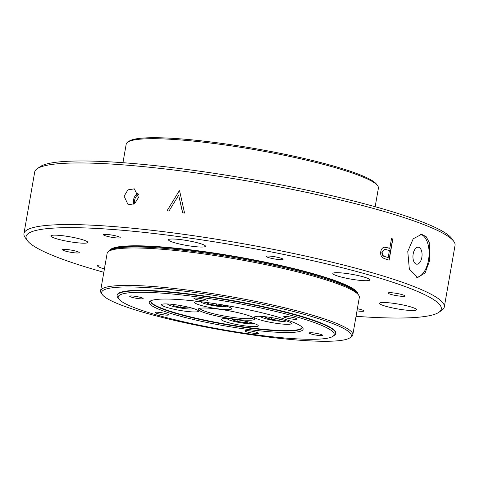 <?xml version="1.0" encoding="UTF-8"?>
<svg xmlns="http://www.w3.org/2000/svg" width="479" height="479" viewBox="0 0 479 479"><rect width="100%" height="100%" fill="white"/><g stroke="black" fill="none" stroke-linecap="round" stroke-linejoin="round"><path stroke-width="0.72" d="M138.527 194.33A7.167 6.005 -68.5 0 0 134.671 199.994A7.167 6.005 -68.5 0 0 134.868 203.551M138.515 197.486L134.563 203.773L128.097 204.737L124.103 196.174L127.953 189.846L134.359 188.858L138.515 197.486M138.215 193.091A8.532 7.155 -68.5 0 0 133.521 199.887A8.532 7.155 -68.5 0 0 133.791 204.246M413.173 253.99A8.532 4.521 95.2 0 0 416.73 264.198A8.532 4.521 95.2 0 0 421.831 257.409A8.532 4.521 95.2 0 0 418.275 247.2A8.532 4.521 95.2 0 0 413.173 253.99M429.771 260.151L425.113 272.922L417.712 277.485L409.347 269.126L407.767 251.475L413.215 238.776L421.646 234.309L426.19 236.716L429.268 242.602L429.771 260.151M416.646 277.287A21.675 11.484 95.2 0 0 428.501 260.037A21.675 11.484 95.2 0 0 420.532 234.303M78.945 252.253A8.532 1.108 9.9 0 1 79.269 252.643A8.532 1.108 9.9 0 1 71.94 252.475A8.532 1.108 9.9 0 1 62.779 250.098A8.532 1.108 9.9 0 1 62.456 249.709A8.532 1.108 9.9 0 1 69.79 249.87A8.532 1.108 9.9 0 1 78.945 252.253M119.924 237.267A8.532 1.108 9.9 0 1 120.247 237.656A8.532 1.108 9.9 0 1 112.912 237.488A8.532 1.108 9.9 0 1 103.757 235.111A8.532 1.108 9.9 0 1 103.434 234.722A8.532 1.108 9.9 0 1 110.763 234.89A8.532 1.108 9.9 0 1 119.924 237.267M282.742 258.929A8.532 1.108 9.9 0 1 283.065 259.325A8.532 1.108 9.9 0 1 275.73 259.157A8.532 1.108 9.9 0 1 266.575 256.78A8.532 1.108 9.9 0 1 266.246 256.391A8.532 1.108 9.9 0 1 273.581 256.552A8.532 1.108 9.9 0 1 282.742 258.929M404.581 295.585A8.532 1.108 9.9 0 1 404.905 295.98A8.532 1.108 9.9 0 1 397.576 295.812A8.532 1.108 9.9 0 1 388.415 293.435A8.532 1.108 9.9 0 1 388.092 293.04A8.532 1.108 9.9 0 1 395.42 293.208A8.532 1.108 9.9 0 1 404.581 295.585M357.364 308.716A8.532 1.108 9.9 0 1 363.603 310.572A8.532 1.108 9.9 0 1 363.932 310.961A8.532 1.108 9.9 0 1 356.993 310.859M105.087 265.109A18.777 2.443 -170.1 0 0 97.524 265.755A18.777 2.443 -170.1 0 0 98.237 266.617A18.777 2.443 -170.1 0 0 104.416 268.923M51.552 236.806A18.777 2.443 -170.1 0 0 71.7 242.033A18.777 2.443 -170.1 0 0 87.831 242.398A18.777 2.443 -170.1 0 0 87.118 241.536A18.777 2.443 -170.1 0 0 66.964 236.309A18.777 2.443 -170.1 0 0 50.84 235.943A18.777 2.443 -170.1 0 0 51.552 236.806M169.207 240.662A18.777 2.443 -170.1 0 0 189.361 245.889A18.777 2.443 -170.1 0 0 205.485 246.254A18.777 2.443 -170.1 0 0 204.778 245.392A18.777 2.443 -170.1 0 0 184.625 240.165A18.777 2.443 -170.1 0 0 168.5 239.799A18.777 2.443 -170.1 0 0 169.207 240.662M333.558 274.335A18.777 2.443 -170.1 0 0 353.706 279.562A18.777 2.443 -170.1 0 0 369.836 279.928A18.777 2.443 -170.1 0 0 369.123 279.065A18.777 2.443 -170.1 0 0 348.975 273.838A18.777 2.443 -170.1 0 0 332.845 273.473A18.777 2.443 -170.1 0 0 333.558 274.335M380.242 304.147A18.777 2.443 -170.1 0 0 400.396 309.38A18.777 2.443 -170.1 0 0 416.526 309.739A18.777 2.443 -170.1 0 0 415.814 308.883A18.777 2.443 -170.1 0 0 395.66 303.65A18.777 2.443 -170.1 0 0 379.536 303.285A18.777 2.443 -170.1 0 0 380.242 304.147M109.481 250.828A126.157 16.406 9.9 0 1 219.017 253.792A126.157 16.406 9.9 0 1 353.173 288.747A126.157 16.406 9.9 0 1 357.993 294.202M37.14 168.752L40.116 166.698A210.748 27.411 9.9 0 1 232.345 176.17A210.748 27.411 9.9 0 1 444.937 232.722A210.748 27.411 9.9 0 1 451.757 238.536L453.858 241.476A213.353 27.746 -170.1 0 0 446.961 235.59A213.353 27.746 -170.1 0 0 231.74 178.344A213.353 27.746 -170.1 0 0 37.14 168.752A213.353 27.746 -170.1 0 0 34.704 172.015L23.95 233.62A213.353 27.746 9.9 0 1 207.227 237.764A213.353 27.746 9.9 0 1 436.207 297.196A213.353 27.746 9.9 0 1 444.296 306.985A213.353 27.746 9.9 0 1 441.86 310.248L438.884 312.302A210.748 27.411 -170.1 0 0 433.303 299.405A210.748 27.411 -170.1 0 0 193.636 238.68A210.748 27.411 -170.1 0 0 27.243 240.464A210.748 27.411 -170.1 0 0 34.063 246.278A210.748 27.411 -170.1 0 0 103.835 272.282M27.243 240.464L25.142 237.524A213.353 27.746 9.9 0 1 23.95 233.62M178.673 195.216L182.601 212.814A213.353 27.746 9.9 0 1 184.583 213.083L179.589 190.75A213.353 27.746 -170.1 0 0 179.326 190.714L167.063 210.778A213.353 27.746 9.9 0 1 168.991 211.041L178.673 195.216L182.697 212.826M167.057 210.802L179.326 190.714M382.805 257.888L386.218 259.259A213.353 27.746 9.9 0 1 389.14 260.163L392.834 238.985A213.353 27.746 -170.1 0 0 391.505 238.572L389.798 248.344A213.353 27.746 -170.1 0 0 388.732 248.014L384.805 247.188C382.673 247.338 381.326 248.823 380.763 251.637C380.344 254.403 381.021 256.487 382.805 257.888M444.296 306.985L455.05 245.38A213.353 27.746 -170.1 0 0 453.858 241.476M356.041 316.302A210.748 27.411 -170.1 0 0 438.884 312.302M391.499 238.632L392.834 238.985M392.66 238.979L388.972 260.109M384.505 247.182L389.798 248.344M388.188 257.576A213.353 27.746 -170.1 0 0 385.439 256.732C383.236 256.457 382.14 254.894 382.17 252.044L384.894 249.296L389.421 250.517L388.188 257.576L385.439 256.732M384.763 249.296L382.17 252.044M381.883 252.038C381.841 254.876 382.931 256.439 385.158 256.72M110.637 250.074A125.726 16.352 9.9 0 1 139.904 246.236A125.726 16.352 9.9 0 1 272.473 264.061A125.726 16.352 9.9 0 1 357.16 293.1M127.665 142.179L129.15 141.149A126.707 16.478 9.9 0 1 244.721 146.849A126.707 16.478 9.9 0 1 372.542 180.846A126.707 16.478 9.9 0 1 376.638 184.343L377.691 185.816A128.013 16.645 -170.1 0 0 373.554 182.283A128.013 16.645 -170.1 0 0 244.422 147.933A128.013 16.645 -170.1 0 0 127.665 142.179A128.013 16.645 -170.1 0 0 126.199 144.137L122.959 162.698M375.165 206.718L378.404 188.157A128.013 16.645 -170.1 0 0 377.691 185.816M129.965 296.543A6.826 0.886 -170.1 0 0 137.293 298.441A6.826 0.886 -170.1 0 0 143.155 298.579A6.826 0.886 -170.1 0 0 142.898 298.261A6.826 0.886 -170.1 0 0 135.569 296.363A6.826 0.886 -170.1 0 0 129.707 296.226A6.826 0.886 -170.1 0 0 129.965 296.543M155.465 312.823A6.826 0.886 -170.1 0 0 162.788 314.727A6.826 0.886 -170.1 0 0 168.656 314.859A6.826 0.886 -170.1 0 0 168.398 314.547A6.826 0.886 -170.1 0 0 161.07 312.643A6.826 0.886 -170.1 0 0 155.202 312.512A6.826 0.886 -170.1 0 0 155.465 312.823M245.218 331.211A6.826 0.886 -170.1 0 0 252.541 333.115A6.826 0.886 -170.1 0 0 258.409 333.246A6.826 0.886 -170.1 0 0 258.151 332.935A6.826 0.886 -170.1 0 0 250.822 331.031A6.826 0.886 -170.1 0 0 244.955 330.899A6.826 0.886 -170.1 0 0 245.218 331.211M309.47 333.318A6.826 0.886 -170.1 0 0 316.799 335.222A6.826 0.886 -170.1 0 0 322.666 335.354A6.826 0.886 -170.1 0 0 322.403 335.043A6.826 0.886 -170.1 0 0 315.08 333.139A6.826 0.886 -170.1 0 0 309.212 333.007A6.826 0.886 -170.1 0 0 309.47 333.318M283.975 317.038A6.826 0.886 -170.1 0 0 291.304 318.936A6.826 0.886 -170.1 0 0 297.166 319.074A6.826 0.886 -170.1 0 0 296.908 318.757A6.826 0.886 -170.1 0 0 289.579 316.859A6.826 0.886 -170.1 0 0 283.718 316.727A6.826 0.886 -170.1 0 0 283.975 317.038M194.223 298.651A6.826 0.886 -170.1 0 0 201.551 300.549A6.826 0.886 -170.1 0 0 207.413 300.68A6.826 0.886 -170.1 0 0 207.156 300.369A6.826 0.886 -170.1 0 0 199.827 298.465A6.826 0.886 -170.1 0 0 193.965 298.333A6.826 0.886 -170.1 0 0 194.223 298.651M162.231 305.572A18.777 2.443 -170.1 0 0 182.379 310.805A18.777 2.443 -170.1 0 0 198.51 311.17A18.777 2.443 -170.1 0 0 197.797 310.308A18.777 2.443 -170.1 0 0 177.643 305.075A18.777 2.443 -170.1 0 0 161.519 304.71A18.777 2.443 -170.1 0 0 162.231 305.572M222.017 320.265A18.777 2.443 -170.1 0 0 242.164 325.492A18.777 2.443 -170.1 0 0 258.295 325.858A18.777 2.443 -170.1 0 0 257.582 325.001A18.777 2.443 -170.1 0 0 237.434 319.768A18.777 2.443 -170.1 0 0 221.304 319.403A18.777 2.443 -170.1 0 0 222.017 320.265M255.157 317.942A18.777 2.443 -170.1 0 0 275.305 323.169A18.777 2.443 -170.1 0 0 291.436 323.535A18.777 2.443 -170.1 0 0 290.723 322.672A18.777 2.443 -170.1 0 0 270.575 317.445A18.777 2.443 -170.1 0 0 254.445 317.08A18.777 2.443 -170.1 0 0 255.157 317.942M200.126 301.62A18.777 2.443 -170.1 0 0 194.66 302.387A18.777 2.443 -170.1 0 0 195.372 303.249A18.777 2.443 -170.1 0 0 215.52 308.482A18.777 2.443 -170.1 0 0 231.65 308.841A18.777 2.443 -170.1 0 0 230.938 307.985A18.777 2.443 -170.1 0 0 219.472 304.369M346.497 330.097A126.707 16.478 -170.1 0 0 202.401 293.585A126.707 16.478 -170.1 0 0 102.362 294.657A126.707 16.478 -170.1 0 0 106.458 298.154A126.707 16.478 -170.1 0 0 234.279 332.151A126.707 16.478 -170.1 0 0 349.85 337.851A126.707 16.478 -170.1 0 0 346.497 330.097M102.362 294.657L101.308 293.184A128.013 16.645 9.9 0 1 100.596 290.843A128.013 16.645 9.9 0 1 210.562 293.328A128.013 16.645 9.9 0 1 347.946 328.989A128.013 16.645 9.9 0 1 352.801 334.863A128.013 16.645 9.9 0 1 351.335 336.821L349.85 337.851M108.589 251.445L110.08 250.421A126.707 16.478 9.9 0 1 225.651 256.115A126.707 16.478 9.9 0 1 353.472 290.118A126.707 16.478 9.9 0 1 357.568 293.615L358.621 295.082A128.013 16.645 -170.1 0 0 354.484 291.555A128.013 16.645 -170.1 0 0 225.352 257.205A128.013 16.645 -170.1 0 0 108.589 251.445A128.013 16.645 -170.1 0 0 107.128 253.409L100.596 290.843M330.037 329.612A109.643 14.256 -170.1 0 0 205.353 298.022A109.643 14.256 -170.1 0 0 118.786 298.944A109.643 14.256 -170.1 0 0 122.331 301.968A109.643 14.256 -170.1 0 0 232.932 331.39A109.643 14.256 -170.1 0 0 332.941 336.324A109.643 14.256 -170.1 0 0 330.037 329.612M118.786 298.944L117.732 297.477A110.942 14.43 9.9 0 1 117.115 295.447A110.942 14.43 9.9 0 1 212.419 297.603A110.942 14.43 9.9 0 1 331.492 328.504A110.942 14.43 9.9 0 1 335.695 333.594A110.942 14.43 9.9 0 1 334.426 335.294L332.941 336.324M300.165 325.636A78.107 10.155 9.9 0 1 302.692 327.792A78.107 10.155 9.9 0 1 241.027 328.45A78.107 10.155 9.9 0 1 152.202 305.943A78.107 10.155 9.9 0 1 150.137 301.165A78.107 10.155 9.9 0 1 221.376 304.68A78.107 10.155 9.9 0 1 300.165 325.636M151.035 300.68A76.808 9.987 -170.1 0 0 150.741 301.315A76.808 9.987 -170.1 0 0 153.657 304.842A76.808 9.987 -170.1 0 0 236.087 326.235A76.808 9.987 -170.1 0 0 302.069 327.726A76.808 9.987 -170.1 0 0 302.01 327.031M253.577 317.733A28.608 3.718 9.9 0 1 254.499 318.517A28.608 3.718 9.9 0 1 231.914 318.763A28.608 3.718 9.9 0 1 199.378 310.518A28.608 3.718 9.9 0 1 198.617 308.769A28.608 3.718 9.9 0 1 224.717 310.051A28.608 3.718 9.9 0 1 253.577 317.733M199.797 308.326A27.309 3.551 -170.1 0 0 200.833 309.41A27.309 3.551 -170.1 0 0 229.507 316.918A27.309 3.551 -170.1 0 0 253.541 317.709M335.695 333.594L335.767 333.198A110.942 14.43 -170.1 0 0 331.558 328.109A110.942 14.43 -170.1 0 0 212.49 297.202A110.942 14.43 -170.1 0 0 117.187 295.052L117.115 295.447M150.795 301.117A76.808 9.987 -170.1 0 0 153.723 304.44A76.808 9.987 -170.1 0 0 235.399 325.72A76.808 9.987 -170.1 0 0 302.087 327.522M352.801 334.863L359.334 297.423A128.013 16.645 -170.1 0 0 358.621 295.082M227.519 318.673A12.801 1.665 -170.1 0 0 227.549 318.996A12.801 1.665 -170.1 0 0 238.243 322.319A12.801 1.665 -170.1 0 0 251.697 323.618A12.801 1.665 -170.1 0 0 252.553 323.361A12.801 1.665 -170.1 0 0 252.696 323.068M244.967 321.14L247.966 322.187L244.859 322.63L236.985 321.409L232.219 319.744L234.746 319.379M245.11 321.187L244.859 322.63M237.273 319.744L236.985 321.409M260.66 316.35A12.801 1.665 -170.1 0 0 260.69 316.673A12.801 1.665 -170.1 0 0 264.498 318.361A12.801 1.665 -170.1 0 0 277.269 320.936A12.801 1.665 -170.1 0 0 285.694 321.038A12.801 1.665 -170.1 0 0 285.837 320.744M279.167 319.146L278.952 320.355L280.85 319.649L277.952 318.78M278.952 320.355L271.336 319.349L265.611 317.631L267.342 316.984M271.641 317.613L271.336 319.349M167.734 303.979A12.801 1.665 -170.1 0 0 167.764 304.309A12.801 1.665 -170.1 0 0 174.53 306.788A12.801 1.665 -170.1 0 0 192.768 308.668A12.801 1.665 -170.1 0 0 192.911 308.374M173.823 304.626L173.632 305.704L173.254 304.578L175.613 304.782M173.632 305.704L180.685 307.398L187.355 307.967L186.714 306.782M180.99 305.632L180.685 307.398M200.845 301.71A12.801 1.665 -170.1 0 0 200.905 301.98A12.801 1.665 -170.1 0 0 209.82 304.943A12.801 1.665 -170.1 0 0 223.16 306.692A12.801 1.665 -170.1 0 0 225.908 306.344A12.801 1.665 -170.1 0 0 226.052 306.051M208.593 302.74L208.389 303.902L205.623 302.429L206.413 302.441M219.083 304.309L221.262 305.464L216.209 305.416L208.389 303.902M216.472 303.902L216.209 305.416M384.894 249.296L384.595 249.284M357.765 293.118L357.657 293.735M110.062 249.888L109.954 250.505M252.553 323.361L252.894 323.127M227.549 318.996L227.309 318.661M260.69 316.673L260.45 316.338M285.694 321.038L286.035 320.804M167.764 304.309L167.524 303.973M192.768 308.668L193.109 308.434M225.908 306.344L226.25 306.111"/></g></svg>
